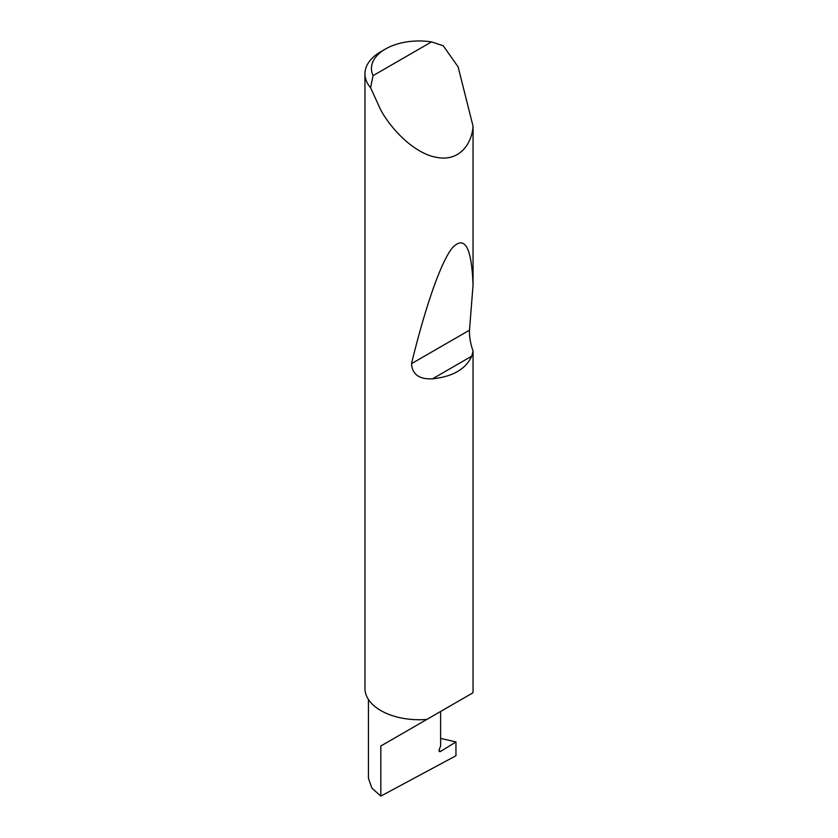 <?xml version="1.0" encoding="UTF-8"?>
<svg xmlns="http://www.w3.org/2000/svg" width="838" height="838" viewBox="0 0 838 838"><rect width="100%" height="100%" fill="white"/><g stroke="black" fill="none" stroke-linecap="round" stroke-linejoin="round"><path stroke-width="1.26" d="M455.956 741.934L455.956 755.75L380.829 796.1L380.829 745.998L440.62 711.472C462.335 698.934 450.561 705.732 440.62 711.472L440.62 745.998L439.238 749.56A2.168 1.257 120 0 0 439.479 751.55A2.168 1.257 120 0 0 440.62 751.414L455.956 741.934L440.62 738.404M453.002 704.329L380.829 745.998M373.078 75.64L431.528 41.9L443.239 45.765L458.135 66.925L473.051 126.234C471.92 143.885 459.35 161.713 437.038 157.439C414.925 153.951 391.587 129.869 380.829 110.134L370.574 87.718A54.229 31.31 180 0 1 364.949 73.828A54.229 31.31 180 0 1 380.829 51.684L385.428 49.033A47.724 27.549 0 0 0 373.078 75.64L370.574 87.718M473.051 351.049L471.742 356.171C465.781 369.129 452.709 376.681 432.523 378.818C419.262 379.478 412.265 374.429 411.51 363.661C424.238 311.097 440.18 262.86 452.311 247.912C464.734 234.829 471.647 247.22 473.051 285.056L469.49 330.182C469.228 336.478 470.411 343.433 473.051 351.049L473.051 691.999A54.229 31.31 180 0 1 472.862 692.858L426.846 719.423A54.229 31.31 180 0 1 380.829 710.572A54.229 31.31 180 0 1 364.949 688.427L364.949 73.828M473.051 126.234L473.051 285.056M380.829 796.1L371.925 788.17L368.448 778.345L368.448 699.5M431.528 41.9A47.724 27.549 0 0 0 385.428 49.033M439.039 750.492L440.62 751.414M471.742 356.171L432.523 378.818M469.49 330.182L411.51 363.661"/></g></svg>
